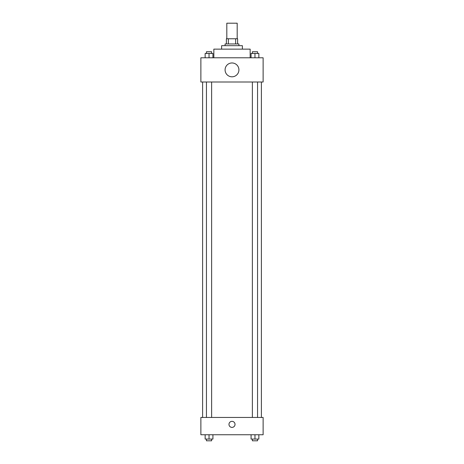 <?xml version="1.0" encoding="UTF-8"?>
<svg xmlns="http://www.w3.org/2000/svg" width="464" height="464" viewBox="0 0 464 464"><rect width="100%" height="100%" fill="white"/><g stroke="black" fill="none" stroke-linecap="round" stroke-linejoin="round"><path stroke-width="0.7" d="M237.185 38.761L237.185 23.2L226.815 23.2L226.815 38.761M228.363 43.952L228.363 38.761L226.38 38.761L226.38 43.952L226.38 38.761M228.363 38.761L237.62 38.761L237.62 43.952M235.637 43.952L235.637 38.761M225.081 45.681L225.081 43.952L238.919 43.952L238.919 45.681M221.624 49.138L221.624 45.681L242.376 45.681L242.376 49.138M213.846 57.785L213.846 49.138L250.154 49.138L250.154 57.785M200.877 57.785L263.123 57.785L263.123 81.995L200.877 81.995L200.877 57.785M232 76.804A6.919 6.919 0 0 1 226.009 66.427A6.919 6.919 0 0 1 237.991 66.427A6.919 6.919 0 0 1 232 76.804M200.877 417.455L263.123 417.455L263.123 434.751L200.877 434.751L200.877 417.455M232 427.396A3.028 3.028 0 0 1 229.378 422.861A3.028 3.028 0 0 1 234.622 422.861A3.028 3.028 0 0 1 232 427.396M251.07 434.751L251.07 439.072L258.854 439.072L258.854 434.751L258.854 439.072M254.962 439.072L254.962 434.751M257.555 439.072L257.555 440.8L252.37 440.8L252.37 439.072M205.146 434.751L205.146 439.072L212.93 439.072L212.93 434.751L212.93 439.072M209.038 439.072L209.038 434.751M211.63 439.072L211.63 440.8L206.445 440.8L206.445 439.072M251.07 57.785L251.07 53.459L258.854 53.459L258.854 57.785L258.854 53.459M254.962 57.785L254.962 53.459M257.555 53.459L257.555 51.73L252.37 51.73L252.37 53.459M205.146 57.785L205.146 53.459L212.93 53.459L212.93 57.785L212.93 53.459M209.038 57.785L209.038 53.459M211.63 53.459L211.63 51.73L206.445 51.73L206.445 53.459M261.394 417.455L261.394 81.995M202.606 417.455L202.606 81.995M252.37 81.995L252.37 417.455M257.555 81.995L257.555 417.455M211.63 417.455L211.63 81.995M206.445 417.455L206.445 81.995"/></g></svg>
